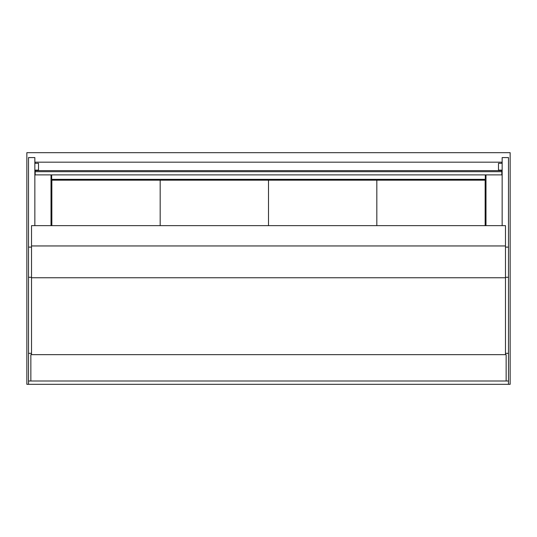<?xml version="1.0" encoding="UTF-8"?>
<svg xmlns="http://www.w3.org/2000/svg" width="537" height="537" viewBox="0 0 537 537"><rect width="100%" height="100%" fill="white"/><g stroke="black" fill="none" stroke-linecap="round" stroke-linejoin="round"><path stroke-width="0.81" d="M505.485 353.326L508.485 353.326L508.485 384.324L510.15 384.324L510.15 152.676L26.85 152.676L26.85 384.324L28.515 384.324L28.515 353.326L31.515 353.326M485.985 174.887L485.985 225.641M51.015 225.641L51.015 174.887M506.149 380.995L506.149 354.662L30.851 354.662L30.851 380.995L508.485 380.995M51.68 174.887L51.68 179.338L485.32 179.338L485.32 174.887M505.485 354.662L505.485 225.641L31.515 225.641L31.515 354.662M30.851 380.995L28.515 380.995M28.515 353.326L28.515 157.583L34.851 157.583L34.851 225.641M508.485 353.326L508.485 157.583L502.149 157.583L502.149 225.641M501.82 163.315L501.82 162.174L35.18 162.174L35.18 163.315M35.18 171.699L501.82 171.699L501.82 174.887L35.18 174.887L35.18 170.457L38.516 170.457L38.516 163.315L34.851 163.315M35.18 170.625L501.82 170.625L498.484 170.457L498.484 163.315L502.149 163.315M502.149 170.142L498.484 170.142M34.851 170.142L38.516 170.142M501.82 170.625L501.82 171.699M508.485 384.324L28.515 384.324M485.153 225.641L485.153 180.17L376.826 180.17L376.826 225.641L376.826 180.17L268.5 180.17L268.5 225.641L268.5 180.17L160.174 180.17L160.174 225.641L160.174 180.17L51.847 180.17L51.847 225.641M505.485 245.953L31.515 245.953M505.485 277.77L31.515 277.77M28.515 277.28L31.515 277.28M28.515 247.114L31.515 247.114M508.485 247.114L505.485 247.114M508.485 277.28L505.485 277.28"/></g></svg>

